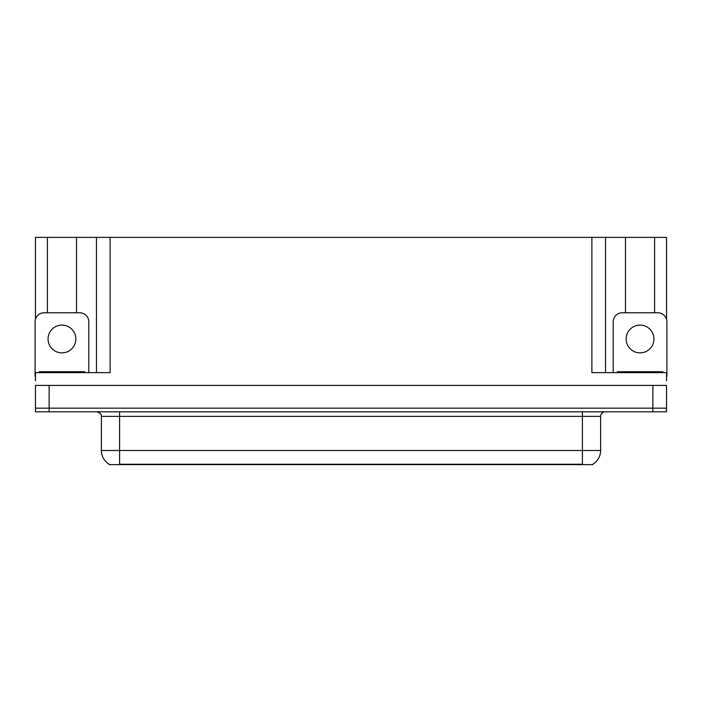 <?xml version="1.0" encoding="UTF-8"?>
<svg xmlns="http://www.w3.org/2000/svg" width="702" height="702" viewBox="0 0 702 702"><rect width="100%" height="100%" fill="white"/><g stroke="black" fill="none" stroke-linecap="round" stroke-linejoin="round"><path stroke-width="1.05" d="M592.883 464.171L592.883 464.619L109.117 464.619L109.117 464.171M49.122 411.811L666.54 411.811L666.54 408.169L35.46 408.169L35.46 385.416L49.122 385.416L49.122 408.169L35.46 408.169L35.46 411.811L49.122 411.811L49.122 408.169L666.54 408.169L666.54 385.416L49.122 385.416M76.518 312.767L76.518 237.381L591.883 237.381L591.883 372.665L666.54 372.665L666.54 380.861M35.46 380.861L35.46 372.665L110.117 372.665L110.117 237.381M47.394 312.767L47.394 237.381L35.46 237.381L35.46 319.322M654.606 312.767L654.606 237.381L666.54 237.381L666.54 319.322M96.464 237.381L96.464 372.665M591.883 237.381L605.536 237.381L605.536 372.665M605.536 237.381L625.482 237.381L625.482 312.767M654.606 237.381L625.482 237.381M47.394 237.381L76.518 237.381M109.249 464.25A15.935 15.935 0 0 1 101.378 450.5L119.586 450.5L119.586 464.25L582.414 464.25L582.414 450.5L600.622 450.5L600.622 416.365A4.554 4.554 0 0 1 605.177 411.811M101.378 450.5L101.378 416.365C101.974 414.689 100.456 413.171 96.823 411.811M592.751 464.25A15.935 15.935 0 0 0 600.622 450.5M61.96 325.096A13.882 13.882 0 0 0 48.069 338.987A13.882 13.882 0 0 0 61.96 352.869A13.882 13.882 0 0 0 75.842 338.987A13.882 13.882 0 0 0 61.96 325.096M35.46 376.316A9.1 9.1 0 0 0 35.1 376.307L35.1 321.867A9.1 9.1 0 0 1 44.2 312.767L79.712 312.767A9.1 9.1 0 0 1 88.812 321.867L88.812 372.665M640.04 325.096A13.882 13.882 0 0 0 626.158 338.987A13.882 13.882 0 0 0 640.04 352.869A13.882 13.882 0 0 0 653.931 338.987A13.882 13.882 0 0 0 640.04 325.096M613.188 372.665L613.188 321.867A9.1 9.1 0 0 1 622.288 312.767L657.8 312.767A9.1 9.1 0 0 1 666.9 321.867L666.9 376.307A9.1 9.1 0 0 0 666.54 376.316M39.198 372.665L39.198 371.753L84.714 371.753L84.714 372.665M617.286 372.665L617.286 371.753L662.802 371.753L662.802 372.665M652.878 385.416L652.878 411.811M580.598 464.619L580.598 464.171M121.402 464.619L121.402 464.171M582.414 411.811L582.414 416.365L101.378 416.365M600.622 416.365L582.414 416.365L582.414 450.5L119.586 450.5L119.586 411.811M82.441 371.753L82.441 372.665M41.471 371.753L41.471 372.665M660.529 371.753L660.529 372.665M619.559 371.753L619.559 372.665"/></g></svg>
